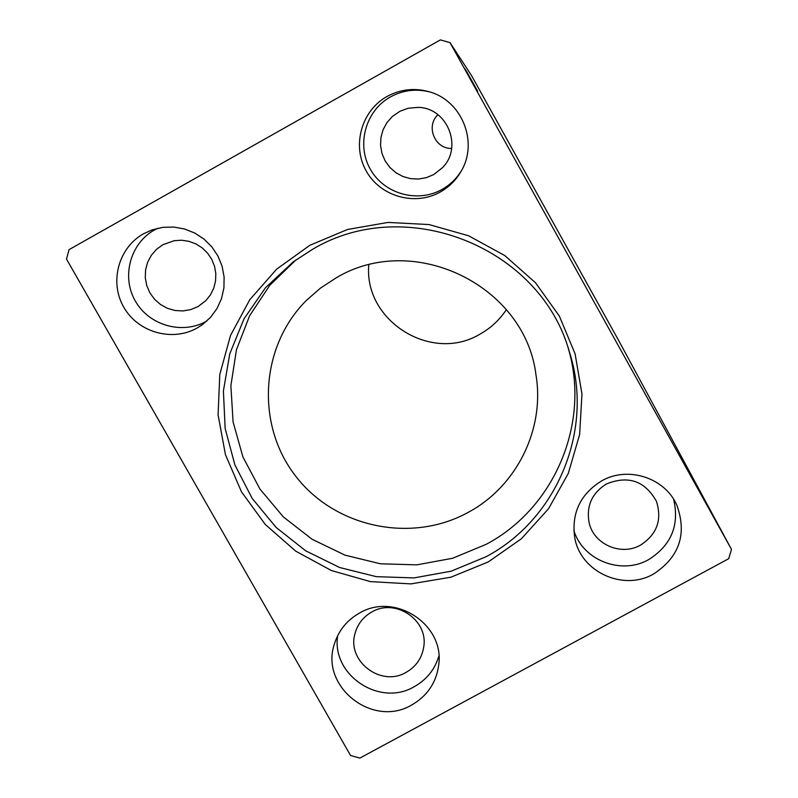 <?xml version="1.0" encoding="UTF-8"?>
<svg xmlns="http://www.w3.org/2000/svg" width="798" height="798" viewBox="0 0 798 798"><rect width="100%" height="100%" fill="white"/><g stroke="black" fill="none" stroke-linecap="round" stroke-linejoin="round"><path stroke-width="1.2" d="M406.142 672.335C416.087 666.609 421.952 658.131 423.738 646.889C428.496 620.096 395.369 597.802 371.818 611.986C363.349 616.804 357.793 623.837 355.14 633.103C346.312 660.944 380.925 687.537 406.142 672.335M606.48 483.947C628.325 475.169 644.964 480.925 656.385 501.214C662.29 519.727 657.033 534.341 640.614 545.064C621.053 556.455 593.343 544.206 589.024 522.261C586.271 505.723 592.096 492.955 606.48 483.947M433.713 174.562L442.471 167.67C463.259 147.131 447.239 107.54 417.972 107.371L408.027 108.289L399.988 111.241L392.217 116.618L386.92 122.643L383.1 129.705L380.945 137.446L380.556 145.475L381.953 153.376L385.065 160.777L389.743 167.301L395.748 172.607L402.771 176.458L410.471 178.632L418.451 179.051L426.332 177.665L433.713 174.562M162.922 244.697L174.154 240.707L181.555 240.228L188.917 241.315L195.909 243.909L202.213 247.899L207.57 253.116L211.739 259.32L214.522 266.233L215.819 273.564L215.55 280.976L213.754 288.158L210.492 294.781L205.924 300.557L198.094 306.542L190.832 309.584L183.061 310.931L175.161 310.512L167.53 308.347L160.548 304.547L154.573 299.3L149.884 292.856L146.732 285.554L145.276 277.754L145.585 269.844L147.65 262.213L151.361 255.26L156.538 249.315L162.922 244.697M143.54 233.764L152.228 229.854L162.862 227.35L173.804 227.061L184.607 228.996L194.822 233.066L204.029 239.121L211.849 246.891L217.964 256.058L222.103 266.243L224.118 277.036L223.919 287.968L221.515 298.612L217.016 308.517L210.602 317.285L202.542 324.547L197.166 327.988C172.288 342.143 137.924 332.387 123.75 307.15C109.196 282.123 118.413 247.699 143.54 233.764M206.951 320.946L206.453 321.225C182.343 334.941 149.046 325.494 135.321 301.036C121.226 276.786 130.174 243.43 154.523 229.934L157.735 228.268M440.306 191.989C449.204 186.941 456.187 179.959 461.254 171.041C478.62 142.064 461.803 100.388 429.075 91.73C414.391 87.66 400.357 89.246 386.97 96.498C361.404 110.683 351.738 145.615 366.212 170.981C380.307 196.557 414.98 206.383 440.306 191.989M430.122 92.049C416.227 88.478 402.97 90.124 390.372 96.967C365.604 110.693 356.237 144.538 370.252 169.096C383.908 193.874 417.494 203.39 442.022 189.445C450.301 184.747 456.895 178.293 461.773 170.084M601.662 480.875C627.916 465.723 664.963 477.733 676.874 505.244C687.168 534.062 679.417 556.964 653.652 573.952C623.158 591.727 579.976 571.637 574.66 537.154C571.478 512.775 580.475 494.022 601.662 480.875M673.612 499.239C679.657 525.104 671.357 545.214 648.714 559.578C621.383 575.368 582.749 560.326 573.842 530.401M411.738 704.963C427.419 695.896 436.426 682.46 438.75 664.644C444.596 624.335 394.731 591.877 359.449 613.093C347.08 620.096 338.761 630.3 334.502 643.687C319.509 686.33 372.716 728.454 411.738 704.963M337.694 635.627C331.22 675.038 379.728 707.317 414.292 686.669C426.671 679.697 434.87 669.462 438.89 655.966M309.774 245.335L347.519 229.475L387.968 222.423L429.055 224.567L468.665 235.799L504.775 255.55L535.528 282.791L559.368 316.128L575.099 353.843L581.961 393.983L579.637 434.531L568.296 473.423L548.545 508.735L521.423 538.72L488.296 561.922L450.82 577.223L410.87 583.897L370.412 581.622L331.409 570.54L295.789 551.189L265.305 524.505L241.455 491.797L225.445 454.651L218.083 414.89L219.789 374.481L230.522 335.429L249.774 299.719L276.637 269.165L309.774 245.335M485.952 556.775C557.403 519.169 594.52 429.184 569.313 351.629C540.326 247.141 405.773 193.435 312.577 249.305L293.175 261.914L265.435 287.779L243.979 318.911L229.754 353.863L223.4 390.99L225.166 428.606L234.921 464.965L252.198 498.441L276.198 527.518L305.814 550.889L339.699 567.528L376.317 576.665L414.032 577.912L451.139 571.188L485.952 556.775M468.197 512.366C516.555 486.551 545.034 429.314 535.987 374.95C525.204 285.445 413.494 231.121 336.058 277.923L320.447 288.128L306.432 300.367C260.178 346.472 255.609 424.466 295.44 475.827C334.811 527.558 411.339 543.777 468.197 512.366M368.776 264.926C363.778 321.155 431.778 363.369 480.007 334.123C490.78 328.098 499.568 319.928 506.371 309.624M296.058 259.799L269.784 285.295L249.624 315.729L236.467 349.694L230.881 385.643L233.076 421.933L242.921 456.935L259.949 489.074L283.38 516.944L312.148 539.288L344.965 555.139L380.367 563.787L416.785 564.854L452.596 558.271L486.201 544.316C554.54 508.266 590.749 422.9 568.226 348.217M466.471 71.231L477.483 91.052L466.471 71.231M465.962 70.513L477.214 90.743L465.962 70.513M465.563 69.945L476.915 90.383L465.543 69.955M465.025 69.187L476.635 90.054L465.025 69.187M471.508 81.236L463.857 67.491L471.508 81.236M464.306 68.179L473.064 83.97L464.306 68.179M473.234 84.189L464.336 68.159L473.234 84.189M470.421 78.224L477.663 91.251L470.421 78.224M450.002 42.623L731.487 549.373L728.694 558.69L359.858 758.1L350.531 755.447L66.513 259.111L69.037 249.644L440.376 39.9L450.002 42.623L471.468 75.471L619.039 341.195L731.487 549.373M476.426 89.825L464.655 68.678L476.426 89.825M465.224 69.795L464.217 67.99L465.224 69.795M464.715 69.087L463.688 67.251L464.705 69.087M465.035 69.526L464.017 67.71L465.035 69.526M471.049 79.89L464.975 68.997L471.029 79.88M471.409 80.369L465.434 69.655L471.409 80.379M465.862 70.264L477.553 91.311L465.862 70.264M477.573 91.142L466.541 71.321L477.573 91.142M451.648 148.428C434.85 149.146 425.454 126.034 437.972 114.732M469.673 77.675L473.613 84.758L469.673 77.675M468.296 75.501L471.837 81.845L468.296 75.501M475.428 87.91L466.231 71.351L475.418 87.9M475.718 88.249L472.087 81.705L475.738 88.269M470.92 79.6L466.68 71.97L470.91 79.63M471.229 79.75L474.93 86.393L471.229 79.75"/></g></svg>
